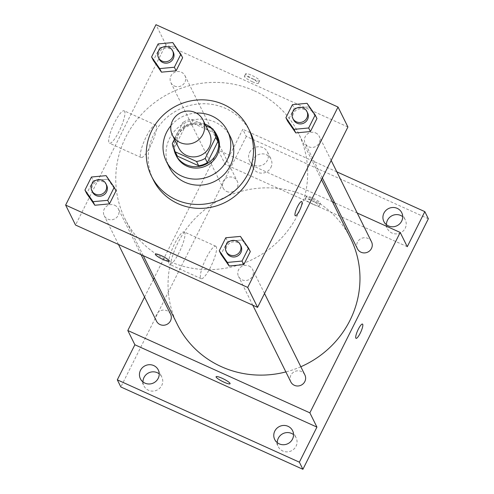 <?xml version="1.0" encoding="UTF-8"?>
<svg xmlns="http://www.w3.org/2000/svg" width="494" height="494" viewBox="0 0 494 494"><rect width="100%" height="100%" fill="white"/><g stroke="black" fill="none" stroke-linecap="round" stroke-linejoin="round"><path stroke-width="0.37" stroke-dasharray="2.47 1.85" d="M178.766 147.965A17.068 16.388 153.6 0 1 182.187 128.983A17.068 16.388 153.6 0 1 201.589 125.353A17.068 16.388 153.6 0 1 209.357 132.8M176.444 154.443A22.032 21.149 153.6 0 1 174.462 147.774L185.028 126.68L182.91 122.401L174.462 139.271M205.856 125.742L191.573 119.282A22.032 21.149 153.6 0 0 182.91 122.401M212.858 128.909L214.983 133.189L193.691 123.562L191.573 119.282M214.983 133.189A22.032 21.149 153.6 0 1 215.921 134.874M185.028 126.68A22.032 21.149 153.6 0 1 193.691 123.562M213.445 129.922A22.755 21.847 -26.4 0 0 212.161 128.594M205.053 124.13A22.755 21.847 -26.4 0 0 182.027 127.946A22.755 21.847 -26.4 0 0 173.999 149.478M176.5 156.19A22.755 21.847 153.6 0 1 181.051 130.885A22.755 21.847 153.6 0 1 206.924 126.044A22.755 21.847 153.6 0 1 217.28 135.98M174.462 147.774L172.344 143.495M196.34 113.077A34.135 32.777 -26.4 0 0 170.949 125.661M230.476 136.98A34.135 32.777 -26.4 0 0 185.336 122.778A34.135 32.777 -26.4 0 0 169.306 167.305M153.406 180.063A54.05 51.895 153.6 0 1 164.224 119.968A54.05 51.895 153.6 0 1 225.672 108.458A54.05 51.895 153.6 0 1 250.26 132.059M240.424 236.398L242.19 239.961L250.31 251.613L242.19 239.961L227.549 241.319L221.034 254.342L227.549 241.319L225.783 237.756M106.105 175.648L107.871 179.211L115.991 190.869L107.871 179.211L93.236 180.576L86.716 193.592L93.236 180.576L91.464 177.013M307.064 103.308L308.83 106.871L316.95 118.529L308.83 106.871L294.196 108.235L287.675 121.252L294.196 108.235L292.429 104.672M172.752 42.564L174.518 46.127L182.632 57.779L174.518 46.127L159.877 47.492L153.356 60.509L159.877 47.492L158.111 43.929M254.379 90.834A96.719 92.866 153.6 0 1 298.382 133.059A96.719 92.866 153.6 0 1 252.965 259.214A96.719 92.866 153.6 0 1 125.068 218.972A96.719 92.866 153.6 0 1 144.421 111.428A96.719 92.866 153.6 0 1 254.379 90.834M347.918 126.989L165.861 44.651L75.533 225.042M114.707 205.269A7.848 7.54 153.6 0 1 118.276 208.696A7.848 7.54 153.6 0 1 114.589 218.941A7.848 7.54 153.6 0 1 104.209 215.674A7.848 7.54 153.6 0 1 105.778 206.943A7.848 7.54 153.6 0 1 114.707 205.269M249.025 266.013A7.848 7.54 153.6 0 1 252.595 269.44A7.848 7.54 153.6 0 1 248.908 279.684A7.848 7.54 153.6 0 1 238.528 276.418A7.848 7.54 153.6 0 1 240.096 267.686A7.848 7.54 153.6 0 1 249.025 266.013M315.666 132.929A7.848 7.54 153.6 0 1 319.241 136.356A7.848 7.54 153.6 0 1 315.555 146.601A7.848 7.54 153.6 0 1 305.168 143.334A7.848 7.54 153.6 0 1 306.743 134.603A7.848 7.54 153.6 0 1 315.666 132.929M174.425 86.012A7.848 7.54 -26.4 0 0 183.348 84.344A7.848 7.54 -26.4 0 0 184.923 75.613A7.848 7.54 -26.4 0 0 174.543 72.346A7.848 7.54 -26.4 0 0 170.856 82.584A7.848 7.54 -26.4 0 0 174.425 86.012M165.861 44.651L155.968 24.7M124.649 111.348A17.778 3.909 114.3 0 0 124.136 110.81A17.778 3.909 114.3 0 0 113.25 125.396A17.778 3.909 114.3 0 0 109.483 143.211A17.778 3.909 114.3 0 0 119.709 130.052A17.778 3.909 114.3 0 0 124.649 111.348M253.62 79.231A7.824 1.352 -153.4 0 0 259.646 80.775A7.824 1.352 -153.4 0 0 253.255 76.064A7.824 1.352 -153.4 0 0 245.654 73.767A7.824 1.352 -153.4 0 0 253.62 79.231M252.36 81.757A7.824 1.352 -153.4 0 0 258.381 83.301A7.824 1.352 -153.4 0 0 251.989 78.589A7.824 1.352 -153.4 0 0 244.394 76.292A7.824 1.352 -153.4 0 0 252.36 81.757M155.326 254.151L155.326 254.151A7.824 1.352 26.6 0 1 161.353 255.694A7.824 1.352 26.6 0 1 169.319 261.153A7.824 1.352 26.6 0 1 169.319 261.159L169.319 261.153M156.246 125.637A17.778 3.909 114.3 0 0 155.733 125.099A17.778 3.909 114.3 0 0 144.847 139.685A17.778 3.909 114.3 0 0 141.08 157.5A17.778 3.909 114.3 0 0 151.306 144.341A17.778 3.909 114.3 0 0 156.246 125.637M295.288 215.755L295.288 215.755A7.824 1.723 -65.7 0 1 296.943 207.918A7.824 1.723 -65.7 0 1 301.735 201.503L301.735 201.503M177.346 324.441A96.719 92.866 153.6 0 1 196.698 216.897A96.719 92.866 153.6 0 1 306.663 196.303A96.719 92.866 153.6 0 1 350.666 238.528M300.827 366.746A96.719 92.866 153.6 0 1 285.865 371.92M226.703 191.487A7.848 7.54 -26.4 0 0 235.632 189.813A7.848 7.54 -26.4 0 0 237.2 181.082A7.848 7.54 -26.4 0 0 226.82 177.815A7.848 7.54 -26.4 0 0 223.134 188.053A7.848 7.54 -26.4 0 0 226.703 191.487M290.805 381.887A7.848 7.54 153.6 0 1 292.38 373.155A7.848 7.54 153.6 0 1 301.303 371.488A7.848 7.54 153.6 0 1 304.878 374.915M357.452 248.803A7.848 7.54 153.6 0 1 359.021 240.072A7.848 7.54 153.6 0 1 367.95 238.398A7.848 7.54 153.6 0 1 371.519 241.825M156.487 321.143A7.848 7.54 153.6 0 1 158.061 312.412A7.848 7.54 153.6 0 1 166.984 310.738A7.848 7.54 153.6 0 1 170.56 314.165M357.248 213.031L334.66 202.818M332.474 201.83L218.144 150.127L154.214 277.782M153.362 279.481L144.557 297.067M428.36 218.762L246.302 136.43L242.77 129.298L225.208 164.379L218.144 150.127M246.302 136.43L120.845 386.963M184.707 232.495A17.778 3.909 114.3 0 0 184.188 231.958A17.778 3.909 114.3 0 0 173.301 246.543A17.778 3.909 114.3 0 0 169.535 264.358A17.778 3.909 114.3 0 0 179.76 251.199A17.778 3.909 114.3 0 0 184.707 232.495M407.266 246.71L225.208 164.379M314.382 201.805A7.824 1.352 -153.4 0 0 320.402 203.343A7.824 1.352 -153.4 0 0 314.017 198.631A7.824 1.352 -153.4 0 0 306.416 196.34A7.824 1.352 -153.4 0 0 314.382 201.805M313.116 204.331A7.824 1.352 -153.4 0 0 319.143 205.868A7.824 1.352 -153.4 0 0 312.751 201.157A7.824 1.352 -153.4 0 0 305.15 198.866A7.824 1.352 -153.4 0 0 313.116 204.331M216.088 376.724L216.082 376.724A7.824 1.352 26.6 0 1 216.088 376.724A7.824 1.352 26.6 0 1 222.109 378.268A7.824 1.352 26.6 0 1 230.074 383.727A7.824 1.352 26.6 0 1 230.074 383.733L230.074 383.727M216.298 246.79A17.778 3.909 114.3 0 0 215.785 246.247A17.778 3.909 114.3 0 0 204.899 260.838A17.778 3.909 114.3 0 0 201.132 278.647A17.778 3.909 114.3 0 0 211.358 265.488A17.778 3.909 114.3 0 0 216.298 246.79M356.044 338.328L356.044 338.328A7.824 1.723 -65.7 0 1 357.699 330.492A7.824 1.723 -65.7 0 1 362.491 324.076L362.497 324.076M249.624 152.374A9.966 9.571 153.6 0 1 258.566 146.737A9.966 9.571 153.6 0 1 267.415 151.954A9.966 9.571 153.6 0 1 262.734 164.953A9.966 9.571 153.6 0 1 249.556 160.809A9.966 9.571 153.6 0 1 249.624 152.374M336.828 171.838L242.77 129.298M142.982 381.936A9.966 9.571 -26.4 0 0 143.939 385.9A9.966 9.571 -26.4 0 0 152.788 391.125A9.966 9.571 -26.4 0 0 161.729 385.481A9.966 9.571 -26.4 0 0 161.797 377.046A9.966 9.571 -26.4 0 0 159.229 373.884M270.879 167.515A9.966 9.571 -26.4 0 0 270.953 159.08A9.966 9.571 -26.4 0 0 262.098 153.862A9.966 9.571 -26.4 0 0 253.156 159.5A9.966 9.571 -26.4 0 0 253.089 167.935A9.966 9.571 -26.4 0 0 261.937 173.153A9.966 9.571 -26.4 0 0 270.879 167.515M386.444 224.714A9.966 9.571 -26.4 0 0 387.407 228.679A9.966 9.571 -26.4 0 0 396.256 233.897A9.966 9.571 -26.4 0 0 405.197 228.259A9.966 9.571 -26.4 0 0 405.265 219.824A9.966 9.571 -26.4 0 0 402.69 216.662M277.295 442.686A9.966 9.571 -26.4 0 0 278.258 446.65A9.966 9.571 -26.4 0 0 287.107 451.868A9.966 9.571 -26.4 0 0 296.048 446.224A9.966 9.571 -26.4 0 0 296.116 437.795A9.966 9.571 -26.4 0 0 293.541 434.627M159.198 59.07A7.848 7.54 153.6 0 1 160.766 50.339A7.848 7.54 153.6 0 1 169.695 48.665A7.848 7.54 153.6 0 1 173.264 52.098M174.518 46.127L159.877 47.492M92.551 192.154A7.848 7.54 153.6 0 1 94.126 183.422A7.848 7.54 153.6 0 1 103.048 181.755A7.848 7.54 153.6 0 1 106.618 185.182M107.871 179.211L93.236 180.576M293.51 119.814A7.848 7.54 153.6 0 1 295.085 111.082A7.848 7.54 153.6 0 1 304.008 109.415A7.848 7.54 153.6 0 1 307.583 112.842M308.83 106.871L294.196 108.235M226.87 252.897A7.848 7.54 153.6 0 1 228.438 244.172A7.848 7.54 153.6 0 1 237.367 242.498A7.848 7.54 153.6 0 1 240.936 245.926M242.19 239.961L227.549 241.319M258.381 83.301L259.646 80.775M244.394 76.292L245.654 73.767M155.733 125.099L124.136 110.81M141.08 157.5L109.483 143.211M321.514 179.717L298.382 133.059M143.26 255.67L125.068 218.972M170.856 82.584L223.134 188.053M184.923 75.613L237.2 181.082M264.525 293.516L252.595 269.44M252.798 305.212L238.528 276.418M331.171 160.427L319.241 136.356M322.366 178.019L305.168 143.334M141.074 254.682L118.276 208.696M118.48 244.468L104.209 215.674M319.143 205.868L320.402 203.343M305.15 198.866L306.416 196.34M215.785 246.247L184.188 231.958M201.132 278.647L169.535 264.358M274.726 439.518L278.258 446.65M292.584 430.669L296.116 437.795M383.875 221.553L387.407 228.679M401.733 212.698L405.265 219.824M249.556 160.809L253.089 167.935M267.415 151.954L270.953 159.08M140.407 378.774L143.939 385.9M158.265 369.92L161.797 377.046"/><path stroke-width="0.74" d="M195.229 112.521A17.068 16.388 153.6 0 1 202.997 119.974A17.068 16.388 153.6 0 1 194.982 142.241A17.068 16.388 153.6 0 1 172.412 135.134A17.068 16.388 153.6 0 1 175.827 116.158A17.068 16.388 153.6 0 1 195.229 112.521M202.997 119.974L209.357 132.8A17.068 16.388 153.6 0 1 201.342 155.067A17.068 16.388 153.6 0 1 178.766 147.965L172.412 135.134M174.462 139.271L172.344 143.495A22.032 21.149 153.6 0 0 174.326 150.17A22.032 21.149 153.6 0 0 175.265 151.856L196.55 161.482A22.032 21.149 153.6 0 0 205.214 158.364L215.779 137.27A22.032 21.149 153.6 0 0 213.797 130.601A22.032 21.149 153.6 0 0 212.858 128.909L205.856 125.742M205.214 158.364L207.338 162.637L217.897 141.543L215.779 137.27M213.797 130.601L215.921 134.874A22.032 21.149 153.6 0 1 217.897 141.543M207.338 162.637A22.032 21.149 153.6 0 1 198.668 165.756L196.55 161.482M174.326 150.17L176.444 154.443A22.032 21.149 153.6 0 0 177.383 156.129L198.668 165.756M173.999 149.478A22.755 21.847 -26.4 0 0 175.79 154.764A22.755 21.847 -26.4 0 0 195.994 166.682A22.755 21.847 -26.4 0 0 216.409 153.807A22.755 21.847 -26.4 0 0 216.57 134.553A22.755 21.847 -26.4 0 0 213.445 129.922M212.161 128.594A22.755 21.847 -26.4 0 0 205.053 124.13M216.57 134.553L217.28 135.98A22.755 21.847 153.6 0 1 217.119 155.233A22.755 21.847 153.6 0 1 196.705 168.108A22.755 21.847 153.6 0 1 176.5 156.19L175.79 154.764M177.383 156.129L175.265 151.856M170.949 125.661A34.135 32.777 -26.4 0 0 166.305 161.248A34.135 32.777 -26.4 0 0 196.612 179.124A34.135 32.777 -26.4 0 0 227.228 159.809A34.135 32.777 -26.4 0 0 227.475 130.922A34.135 32.777 -26.4 0 0 196.34 113.077M166.305 161.248L169.306 167.305A34.135 32.777 -26.4 0 0 199.613 185.182A34.135 32.777 -26.4 0 0 230.235 165.867A34.135 32.777 -26.4 0 0 230.476 136.98L227.475 130.922M247.932 173.869A54.05 51.895 -26.4 0 0 248.315 128.137A54.05 51.895 -26.4 0 0 176.846 105.648A54.05 51.895 -26.4 0 0 151.467 176.148A54.05 51.895 -26.4 0 0 199.453 204.454A54.05 51.895 -26.4 0 0 247.932 173.869M248.315 128.137L250.26 132.059A54.05 51.895 153.6 0 1 249.878 177.791A54.05 51.895 153.6 0 1 201.391 208.369A54.05 51.895 153.6 0 1 153.406 180.063L151.467 176.148M219.268 250.779L221.034 254.342L229.148 265.994L243.789 264.63L250.31 251.613L248.544 248.05L240.424 236.398L225.783 237.756L219.268 250.779L227.382 262.431L242.023 261.067L248.544 248.05M84.949 190.029L86.716 193.592L94.836 205.251L109.47 203.886L115.991 190.869L114.225 187.306L106.105 175.648L91.464 177.013L84.949 190.029L93.07 201.688L107.704 200.323L114.225 187.306M65.64 205.09L247.698 287.422L338.026 107.037L155.968 24.7L65.64 205.09L75.533 225.042L257.584 307.373L247.698 287.422M285.909 117.689L287.675 121.252L295.795 132.911L310.436 131.546L316.95 118.529L315.184 114.966L307.064 103.308L292.429 104.672L285.909 117.689L294.029 129.348L308.67 127.983L315.184 114.966M151.59 56.946L153.356 60.509L161.476 72.161L176.117 70.803L182.632 57.779L180.866 54.217L172.752 42.564L158.111 43.929L151.59 56.946L159.71 68.598L174.351 67.24L180.866 54.217M257.584 307.373L347.918 126.989L338.026 107.037M301.735 201.503A7.824 1.723 -65.7 0 1 301.958 201.737A7.824 1.723 -65.7 0 1 299.79 209.969A7.824 1.723 -65.7 0 1 295.288 215.761A7.824 1.723 -65.7 0 1 296.943 207.925A7.824 1.723 -65.7 0 1 301.735 201.503A7.824 1.723 -65.7 0 1 301.964 201.743A7.824 1.723 -65.7 0 1 299.784 209.962A7.824 1.723 -65.7 0 1 295.288 215.755M161.347 255.694A7.824 1.352 26.6 0 1 169.312 261.159A7.824 1.352 26.6 0 1 161.717 258.862A7.824 1.352 26.6 0 1 155.326 254.157A7.824 1.352 26.6 0 1 161.347 255.694M169.319 261.159A7.824 1.352 26.6 0 1 161.717 258.862A7.824 1.352 26.6 0 1 155.326 254.151M321.514 179.717L350.666 238.528A96.719 92.866 153.6 0 1 300.827 366.746M285.865 371.92A96.719 92.866 153.6 0 1 177.346 324.441L143.26 255.67M264.525 293.516L304.878 374.915A7.848 7.54 153.6 0 1 301.192 385.153A7.848 7.54 153.6 0 1 290.805 381.887L252.798 305.212M331.171 160.427L371.519 241.825A7.848 7.54 153.6 0 1 367.832 252.07A7.848 7.54 153.6 0 1 357.452 248.803L322.366 178.019M141.074 254.682L170.56 314.165A7.848 7.54 153.6 0 1 166.873 324.41A7.848 7.54 153.6 0 1 156.487 321.143L118.48 244.468M144.557 297.067L127.81 330.511L309.868 412.848L400.202 232.458L357.248 213.031M334.66 202.818L332.474 201.83M154.214 277.782L153.362 279.481M127.81 330.511L134.874 344.763L117.313 379.837L120.845 386.963L302.902 469.3L299.37 462.174L316.932 427.1L309.868 412.848M302.902 469.3L428.36 218.762L424.828 211.636L336.828 171.838M400.202 232.458L407.266 246.71L424.828 211.636M362.491 324.076A7.824 1.723 -65.7 0 1 362.72 324.311A7.824 1.723 -65.7 0 1 360.546 332.542A7.824 1.723 -65.7 0 1 356.051 338.334A7.824 1.723 -65.7 0 1 357.705 330.492A7.824 1.723 -65.7 0 1 362.497 324.076A7.824 1.723 -65.7 0 1 362.72 324.311A7.824 1.723 -65.7 0 1 360.546 332.536A7.824 1.723 -65.7 0 1 356.044 338.328M134.874 344.763L316.932 427.1M222.109 378.268A7.824 1.352 26.6 0 1 230.074 383.733A7.824 1.352 26.6 0 1 222.473 381.436A7.824 1.352 26.6 0 1 216.082 376.724A7.824 1.352 26.6 0 1 222.109 378.268M230.074 383.733A7.824 1.352 26.6 0 1 222.473 381.436A7.824 1.352 26.6 0 1 216.082 376.724M274.794 431.089A9.966 9.571 153.6 0 1 283.735 425.445A9.966 9.571 153.6 0 1 292.584 430.669A9.966 9.571 153.6 0 1 287.903 443.668A9.966 9.571 153.6 0 1 274.726 439.518A9.966 9.571 153.6 0 1 274.794 431.089M140.475 370.339A9.966 9.571 153.6 0 1 149.416 364.702A9.966 9.571 153.6 0 1 158.265 369.92A9.966 9.571 153.6 0 1 153.585 382.924A9.966 9.571 153.6 0 1 140.407 378.774A9.966 9.571 153.6 0 1 140.475 370.339M117.313 379.837L299.37 462.174M383.943 213.118A9.966 9.571 153.6 0 1 392.884 207.48A9.966 9.571 153.6 0 1 401.733 212.698A9.966 9.571 153.6 0 1 397.053 225.702A9.966 9.571 153.6 0 1 383.875 221.553A9.966 9.571 153.6 0 1 383.943 213.118M159.229 373.884A9.966 9.571 -26.4 0 0 144.007 377.465A9.966 9.571 -26.4 0 0 142.982 381.936M402.69 216.662A9.966 9.571 -26.4 0 0 387.475 220.244A9.966 9.571 -26.4 0 0 386.444 224.714M293.541 434.627A9.966 9.571 -26.4 0 0 278.326 438.215A9.966 9.571 -26.4 0 0 277.295 442.686M172.56 50.672L173.264 52.098A7.848 7.54 153.6 0 1 169.578 62.337A7.848 7.54 153.6 0 1 159.198 59.07L158.488 57.644A7.848 7.54 153.6 0 1 160.062 48.912A7.848 7.54 153.6 0 1 168.985 47.245A7.848 7.54 153.6 0 1 172.56 50.672A7.848 7.54 153.6 0 1 168.874 60.91A7.848 7.54 153.6 0 1 158.488 57.644M153.356 60.509L161.476 72.161L159.71 68.598M161.476 72.161L176.117 70.803L174.351 67.24M176.117 70.803L182.632 57.779M105.914 183.756L106.618 185.182A7.848 7.54 153.6 0 1 102.931 195.42A7.848 7.54 153.6 0 1 92.551 192.154L91.847 190.727A7.848 7.54 153.6 0 1 93.415 182.002A7.848 7.54 153.6 0 1 102.344 180.329A7.848 7.54 153.6 0 1 105.914 183.756A7.848 7.54 153.6 0 1 102.227 194A7.848 7.54 153.6 0 1 91.847 190.727M86.716 193.592L94.836 205.251L93.07 201.688M94.836 205.251L109.47 203.886L107.704 200.323M109.47 203.886L115.991 190.869M306.873 111.416L307.583 112.842A7.848 7.54 153.6 0 1 303.896 123.08A7.848 7.54 153.6 0 1 293.51 119.814L292.806 118.387A7.848 7.54 153.6 0 1 294.381 109.662A7.848 7.54 153.6 0 1 303.304 107.988A7.848 7.54 153.6 0 1 306.873 111.416A7.848 7.54 153.6 0 1 303.186 121.654A7.848 7.54 153.6 0 1 292.806 118.387M287.675 121.252L295.795 132.911L294.029 129.348M295.795 132.911L310.436 131.546L308.67 127.983M310.436 131.546L316.95 118.529M240.232 244.499L240.936 245.926A7.848 7.54 153.6 0 1 237.25 256.17A7.848 7.54 153.6 0 1 226.87 252.897L226.159 251.477A7.848 7.54 153.6 0 1 227.734 242.745A7.848 7.54 153.6 0 1 236.657 241.072A7.848 7.54 153.6 0 1 240.232 244.499A7.848 7.54 153.6 0 1 236.546 254.743A7.848 7.54 153.6 0 1 226.159 251.477M221.034 254.342L229.148 265.994L227.382 262.431M229.148 265.994L243.789 264.63L242.023 261.067M243.789 264.63L250.31 251.613"/></g></svg>
